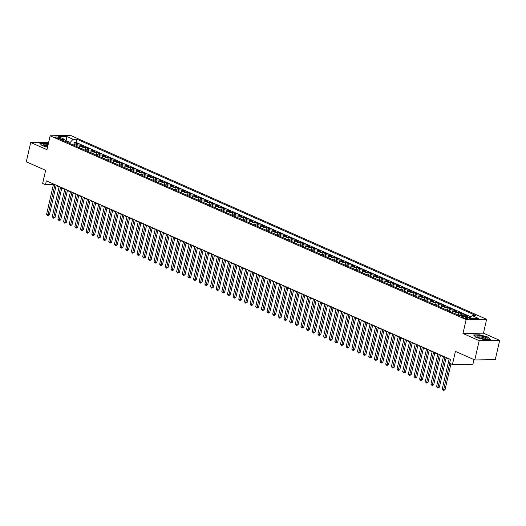 <?xml version="1.0" encoding="UTF-8"?>
<svg xmlns="http://www.w3.org/2000/svg" width="526" height="526" viewBox="0 0 526 526"><rect width="100%" height="100%" fill="white"/><g stroke="black" fill="none" stroke-linecap="round" stroke-linejoin="round"><path stroke-width="0.79" d="M56.052 137.766A2.597 0.565 12.9 0 0 58.748 138.476A2.597 0.565 12.9 0 0 60.358 138.318A2.597 0.565 12.9 0 0 59.602 137.707A2.597 0.565 12.9 0 0 56.907 136.997A2.597 0.565 12.9 0 0 55.296 137.154A2.597 0.565 12.9 0 0 56.052 137.766M486.629 319.282L70.648 135.465L50.148 135.787L466.135 319.604L486.629 319.282L483.453 333.168L462.952 333.491L479.199 340.67L499.7 340.348L483.453 333.168M499.7 340.348L495.282 359.633L474.787 359.955L455.424 351.401L452.426 364.518L472.92 364.196L473.972 359.6M48.675 142.211L30.718 142.493L26.3 161.778L45.657 170.332L42.652 183.449L45.479 184.698L53.402 184.573M479.199 340.67L474.787 359.955M470.362 317.5L470.001 317.342L469.836 318.059M465.24 316.448A3.241 2.097 -66.2 0 1 465.72 316.376L467.745 316.343L464.353 314.844L464.096 315.942M460.066 313.877L462.091 313.844L458.698 312.345L458.08 315.054A3.241 2.097 113.8 0 1 460.066 313.877L462.328 314.877L464.353 314.844M454.418 311.379L456.437 311.346L453.05 309.847L452.426 312.556A3.241 2.097 113.8 0 1 454.418 311.379L456.68 312.378L458.698 312.345M446.771 310.064A3.241 2.097 113.8 0 1 448.763 308.88L450.789 308.847L447.396 307.348L446.778 310.057M441.123 307.565A3.241 2.097 113.8 0 1 443.109 306.382L445.134 306.349L441.741 304.85L441.123 307.559M435.469 305.067A3.241 2.097 113.8 0 1 437.461 303.883L439.48 303.85L436.093 302.351L435.469 305.06M429.814 302.568A3.241 2.097 113.8 0 1 431.807 301.385L433.832 301.359L430.439 299.859L429.821 302.562M426.159 298.893L428.177 298.86L424.784 297.361L424.166 300.07A3.241 2.097 113.8 0 1 426.159 298.893L428.414 299.892L430.439 299.859M420.504 296.394L422.529 296.362L419.137 294.862L418.512 297.571A3.241 2.097 113.8 0 1 420.504 296.394L422.766 297.394L424.784 297.361M412.857 295.073A3.241 2.097 113.8 0 1 414.85 293.896L416.875 293.863L413.482 292.364L412.864 295.073M409.202 291.397L411.22 291.365L407.834 289.865L407.209 292.574A3.241 2.097 113.8 0 1 409.202 291.397L411.463 292.397L413.482 292.364M403.547 288.899L405.572 288.866L402.18 287.367L401.562 290.076A3.241 2.097 113.8 0 1 403.547 288.899L405.809 289.898L407.834 289.865M397.899 286.4L399.918 286.368L396.525 284.875L395.907 287.577A3.241 2.097 113.8 0 1 397.899 286.4L400.154 287.4L402.18 287.367M392.245 283.902L394.27 283.876L390.877 282.377L390.253 285.085A3.241 2.097 113.8 0 1 392.245 283.902L394.507 284.901L396.525 284.875M386.59 281.41L388.615 281.377L385.223 279.878L384.605 282.587A3.241 2.097 113.8 0 1 386.59 281.41L388.852 282.409L390.877 282.377M380.942 278.911L382.961 278.879L379.575 277.38L378.95 280.088A3.241 2.097 113.8 0 1 380.942 278.911L383.204 279.911L385.223 279.878M375.288 276.413L377.313 276.38L373.92 274.881L373.302 277.59A3.241 2.097 113.8 0 1 375.288 276.413L377.55 277.412L379.575 277.38M369.633 273.914L371.658 273.882L368.266 272.383L367.648 275.091A3.241 2.097 113.8 0 1 369.633 273.914L371.895 274.914L373.92 274.881M363.985 271.416L366.004 271.383L362.618 269.884L361.993 272.593A3.241 2.097 113.8 0 1 363.985 271.416L366.247 272.415L368.266 272.383M358.331 268.917L360.356 268.891L356.963 267.392L356.345 270.094A3.241 2.097 113.8 0 1 358.331 268.917L360.593 269.917L362.618 269.884M352.683 266.426L354.702 266.393L351.309 264.894L350.691 267.602A3.241 2.097 113.8 0 1 352.683 266.426L354.938 267.418L356.963 267.392M347.028 263.927L349.054 263.894L345.661 262.395L345.036 265.104A3.241 2.097 113.8 0 1 347.028 263.927L349.29 264.926L351.309 264.894M339.382 262.605A3.241 2.097 113.8 0 1 341.374 261.429L343.399 261.396L340.006 259.897L339.388 262.605M335.726 258.93L337.745 258.897L334.358 257.398L333.734 260.107A3.241 2.097 113.8 0 1 335.726 258.93L337.988 259.929L340.006 259.897M330.072 256.432L332.097 256.399L328.704 254.9L328.086 257.608A3.241 2.097 113.8 0 1 330.072 256.432L332.333 257.431L334.358 257.398M324.424 253.933L326.442 253.9L323.049 252.408L322.431 255.11A3.241 2.097 113.8 0 1 324.424 253.933L326.679 254.932L328.704 254.9M318.769 251.435L320.788 251.408L317.402 249.909L316.777 252.618A3.241 2.097 113.8 0 1 318.769 251.435L321.031 252.434L323.049 252.408M313.115 248.943L315.14 248.91L311.747 247.411L311.129 250.12A3.241 2.097 113.8 0 1 313.115 248.943L315.376 249.942L317.402 249.909M307.467 246.444L309.485 246.411L306.093 244.912L305.474 247.621A3.241 2.097 113.8 0 1 307.467 246.444L309.729 247.444L311.747 247.411M301.812 243.946L303.837 243.913L300.445 242.414L299.827 245.123A3.241 2.097 113.8 0 1 301.812 243.946L304.074 244.945L306.093 244.912M296.158 241.447L298.183 241.414L294.79 239.915L294.172 242.624A3.241 2.097 113.8 0 1 296.158 241.447L298.42 242.447L300.445 242.414M290.51 238.949L292.528 238.916L289.142 237.417L288.518 240.126A3.241 2.097 113.8 0 1 290.51 238.949L292.772 239.948L294.79 239.915M284.855 236.45L286.88 236.417L283.488 234.925L282.87 237.627A3.241 2.097 113.8 0 1 284.855 236.45L287.117 237.45L289.142 237.417M279.207 233.958L281.226 233.925L277.833 232.426L277.215 235.135A3.241 2.097 113.8 0 1 279.207 233.958L281.463 234.951L283.488 234.925M273.553 231.46L275.578 231.427L272.185 229.928L271.561 232.637A3.241 2.097 113.8 0 1 273.553 231.46L275.815 232.459L277.833 232.426M265.906 230.138A3.241 2.097 113.8 0 1 267.898 228.961L269.923 228.928L266.531 227.429L265.913 230.138M260.258 227.646A3.241 2.097 113.8 0 1 262.25 226.463L264.269 226.43L260.883 224.931L260.258 227.64M254.604 225.148A3.241 2.097 113.8 0 1 256.596 223.964L258.621 223.931L255.228 222.432L254.61 225.141M248.956 222.649A3.241 2.097 113.8 0 1 250.948 221.466L252.967 221.433L249.574 219.934L248.956 222.643M243.301 220.151A3.241 2.097 113.8 0 1 245.294 218.967L247.312 218.941L243.926 217.442L243.301 220.144M239.639 216.475L241.664 216.442L238.271 214.943L237.653 217.652A3.241 2.097 113.8 0 1 239.639 216.475L241.901 217.475L243.926 217.442M233.991 213.977L236.01 213.944L232.617 212.445L231.999 215.154A3.241 2.097 113.8 0 1 233.991 213.977L236.253 214.976L238.271 214.943M228.337 211.478L230.362 211.445L226.969 209.946L226.351 212.655A3.241 2.097 113.8 0 1 228.337 211.478L230.598 212.478L232.617 212.445M222.682 208.98L224.707 208.947L221.315 207.448L220.696 210.157A3.241 2.097 113.8 0 1 222.682 208.98L224.944 209.979L226.969 209.946M217.034 206.481L219.053 206.448L215.667 204.949L215.042 207.658A3.241 2.097 113.8 0 1 217.034 206.481L219.296 207.481L221.315 207.448M211.38 203.983L213.405 203.95L210.012 202.457L209.394 205.16A3.241 2.097 113.8 0 1 211.38 203.983L213.641 204.982L215.667 204.949M205.732 201.484L207.75 201.458L204.358 199.959L203.74 202.668A3.241 2.097 113.8 0 1 205.732 201.484L207.987 202.484L210.012 202.457M200.077 198.992L202.102 198.96L198.71 197.46L198.085 200.169A3.241 2.097 113.8 0 1 200.077 198.992L202.339 199.992L204.358 199.959M192.431 197.671A3.241 2.097 113.8 0 1 194.423 196.494L196.448 196.461L193.055 194.962L192.437 197.671M188.775 193.995L190.793 193.963L187.407 192.463L186.783 195.172A3.241 2.097 113.8 0 1 188.775 193.995L191.037 194.995L193.055 194.962M183.12 191.497L185.145 191.464L181.753 189.965L181.135 192.674A3.241 2.097 113.8 0 1 183.12 191.497L185.382 192.496L187.407 192.463M177.472 188.998L179.491 188.965L176.098 187.466L175.48 190.175A3.241 2.097 113.8 0 1 177.472 188.998L179.728 189.998L181.753 189.965M171.818 186.5L173.836 186.474L170.45 184.974L169.826 187.677A3.241 2.097 113.8 0 1 171.818 186.5L174.08 187.499L176.098 187.466M166.163 184.008L168.189 183.975L164.796 182.476L164.178 185.185A3.241 2.097 113.8 0 1 166.163 184.008L168.425 185.001L170.45 184.974M160.515 181.509L162.534 181.477L159.141 179.977L158.523 182.686A3.241 2.097 113.8 0 1 160.515 181.509L162.777 182.509L164.796 182.476M154.861 179.011L156.886 178.978L153.493 177.479L152.875 180.188A3.241 2.097 113.8 0 1 154.861 179.011L157.123 180.01L159.141 179.977M149.206 176.512L151.232 176.48L147.839 174.98L147.221 177.689A3.241 2.097 113.8 0 1 149.206 176.512L151.468 177.512L153.493 177.479M143.559 174.014L145.577 173.981L142.191 172.482L141.566 175.191A3.241 2.097 113.8 0 1 143.559 174.014L145.82 175.013L147.839 174.98M137.904 171.515L139.929 171.483L136.536 169.99L135.918 172.692A3.241 2.097 113.8 0 1 137.904 171.515L140.166 172.515L142.191 172.482M132.256 169.017L134.275 168.991L130.882 167.492L130.264 170.2A3.241 2.097 113.8 0 1 132.256 169.017L134.511 170.016L136.536 169.99M126.602 166.525L128.627 166.492L125.234 164.993L124.609 167.702A3.241 2.097 113.8 0 1 126.602 166.525L128.863 167.524L130.882 167.492M118.955 165.203A3.241 2.097 113.8 0 1 120.947 164.027L122.972 163.994L119.58 162.495L118.961 165.203M115.299 161.528L117.318 161.495L113.932 159.996L113.307 162.705A3.241 2.097 113.8 0 1 115.299 161.528L117.561 162.527L119.58 162.495M109.645 159.03L111.67 158.997L108.277 157.498L107.659 160.206A3.241 2.097 113.8 0 1 109.645 159.03L111.906 160.029L113.932 159.996M103.997 156.531L106.015 156.498L102.623 154.999L102.005 157.708A3.241 2.097 113.8 0 1 103.997 156.531L106.252 157.53L108.277 157.498M98.342 154.033L100.361 154L96.975 152.507L96.35 155.209A3.241 2.097 113.8 0 1 98.342 154.033L100.604 155.032L102.623 154.999M92.688 151.541L94.713 151.508L91.32 150.009L90.702 152.718A3.241 2.097 113.8 0 1 92.688 151.541L94.95 152.533L96.975 152.507M87.04 149.042L89.058 149.009L85.666 147.51L85.048 150.219A3.241 2.097 113.8 0 1 87.04 149.042L89.302 150.041L91.32 150.009M81.385 146.544L83.41 146.511L80.018 145.012L79.4 147.721A3.241 2.097 113.8 0 1 81.385 146.544L83.647 147.543L85.666 147.51M452.426 364.518L449.598 363.269L450.48 359.416L46.367 180.839L45.479 184.698M467.108 317.803L465.865 317.257A2.512 0.546 12.9 0 0 463.255 316.567A2.512 0.546 12.9 0 0 461.697 316.718A2.512 0.546 12.9 0 0 462.426 317.31L463.676 317.862A2.512 0.546 12.9 0 0 466.286 318.546A2.512 0.546 12.9 0 0 467.844 318.394A2.512 0.546 12.9 0 0 467.108 317.803L466.924 318.605M65.789 141.711L64.665 139.443L60.786 139.502L459.816 315.824L463.695 315.764L469.909 318.513L478.331 318.375L472.111 315.633L475.991 315.567L76.96 139.245L73.088 139.305L70.162 142.428L65.283 140.692M64.665 139.443L58.445 136.694L66.868 136.556L73.088 139.305M467.502 317.448A3.241 2.097 -66.2 0 1 467.982 317.369L470.001 317.342M470.928 316.895L76.224 142.487L74.363 142.513L73.745 145.222M73.739 145.229A3.241 2.097 113.8 0 1 75.731 144.045L77.756 144.012L74.363 142.513M76 146.228A3.241 2.097 -66.2 0 1 77.993 145.044L80.018 145.012M121.217 166.203A3.241 2.097 -66.2 0 1 123.209 165.026L125.234 164.993M194.692 198.67A3.241 2.097 -66.2 0 1 196.685 197.493L198.71 197.46M245.563 221.15A3.241 2.097 -66.2 0 1 247.555 219.967L249.574 219.934M251.211 223.649A3.241 2.097 -66.2 0 1 253.203 222.465L255.228 222.432M256.866 226.147A3.241 2.097 -66.2 0 1 258.858 224.964L260.883 224.931M262.52 228.646A3.241 2.097 -66.2 0 1 264.512 227.462L266.531 227.429M268.168 231.138A3.241 2.097 -66.2 0 1 270.16 229.961L272.185 229.928M341.644 263.605A3.241 2.097 -66.2 0 1 343.636 262.428L345.661 262.395M415.119 296.072A3.241 2.097 -66.2 0 1 417.111 294.895L419.137 294.862M432.076 303.568A3.241 2.097 -66.2 0 1 434.068 302.384L436.093 302.351M437.731 306.066A3.241 2.097 -66.2 0 1 439.723 304.883L441.741 304.85M443.379 308.565A3.241 2.097 -66.2 0 1 445.371 307.381L447.396 307.348M449.033 311.063A3.241 2.097 -66.2 0 1 451.025 309.88L453.05 309.847M462.952 333.491L466.135 319.604M30.718 142.493L46.965 149.673L50.148 135.787M56.104 185.593L59.09 186.908M61.759 188.084L64.744 189.406M67.407 190.583L70.392 191.905M73.061 193.081L76.046 194.403M78.709 195.58L81.701 196.902M84.364 198.078L87.349 199.393M90.018 200.577L93.003 201.892M95.666 203.069L98.651 204.39M101.321 205.567L104.306 206.889M106.975 208.066L109.96 209.387M112.623 210.564L115.608 211.886M118.278 213.063L121.263 214.384M123.926 215.561L126.911 216.876M129.58 218.06L132.565 219.375M135.235 220.552L138.22 221.873M140.883 223.05L143.868 224.372M146.537 225.549L149.522 226.87M152.185 228.047L155.177 229.369M157.839 230.546L160.825 231.861M163.494 233.044L166.479 234.359M169.142 235.536L172.127 236.858M174.796 238.035L177.781 239.356M180.451 240.533L183.436 241.855M186.099 243.032L189.084 244.353M191.753 245.53L194.738 246.852M197.401 248.029L200.386 249.344M203.056 250.527L206.041 251.842M208.71 253.019L211.695 254.341M214.358 255.518L217.343 256.839M220.013 258.016L222.998 259.338M225.661 260.515L228.652 261.836M231.315 263.013L234.3 264.328M236.97 265.512L239.955 266.827M242.617 268.01L245.603 269.325M248.272 270.502L251.257 271.824M253.926 273.001L256.912 274.322M259.574 275.499L262.559 276.821M265.229 277.998L268.214 279.319M270.877 280.496L273.862 281.811M276.531 282.995L279.516 284.31M282.186 285.486L285.171 286.808M287.834 287.985L290.819 289.307M293.488 290.483L296.473 291.805M299.136 292.982L302.128 294.304M304.791 295.48L307.776 296.802M310.445 297.979L313.43 299.294M316.093 300.477L319.078 301.792M321.748 302.969L324.733 304.291M327.402 305.468L330.387 306.789M333.05 307.966L336.035 309.288M338.705 310.465L341.69 311.786M344.352 312.963L347.344 314.278M350.007 315.462L352.992 316.777M355.661 317.954L358.647 319.275M361.309 320.452L364.294 321.774M366.964 322.951L369.949 324.272M372.612 325.449L375.603 326.771M378.266 327.948L381.251 329.269M383.921 330.446L386.906 331.761M389.569 332.945L392.554 334.26M395.223 335.437L398.208 336.758M400.878 337.935L403.863 339.257M406.526 340.434L409.511 341.755M412.18 342.932L415.165 344.254M417.828 345.431L420.82 346.746M423.483 347.929L426.468 349.244M429.137 350.428L432.122 351.743M434.785 352.92L437.77 354.241M440.44 355.418L443.425 356.74M446.087 357.917L449.079 359.238M65.954 141.783L66.868 136.556M69.912 143.532L70.162 142.428M469.56 318.355L472.111 315.633M460.546 315.81A3.241 2.097 -66.2 0 1 462.328 314.877M454.688 313.555A3.241 2.097 -66.2 0 1 456.68 312.378M426.428 301.069A3.241 2.097 -66.2 0 1 428.414 299.892M420.774 298.571A3.241 2.097 -66.2 0 1 422.766 297.394M409.471 293.58A3.241 2.097 -66.2 0 1 411.463 292.397M403.817 291.082A3.241 2.097 -66.2 0 1 405.809 289.898M398.162 288.583A3.241 2.097 -66.2 0 1 400.154 287.4M392.514 286.085A3.241 2.097 -66.2 0 1 394.507 284.901M386.86 283.586A3.241 2.097 -66.2 0 1 388.852 282.409M381.212 281.088A3.241 2.097 -66.2 0 1 383.204 279.911M375.557 278.589A3.241 2.097 -66.2 0 1 377.55 277.412M369.903 276.097A3.241 2.097 -66.2 0 1 371.895 274.914M364.255 273.599A3.241 2.097 -66.2 0 1 366.247 272.415M358.6 271.1A3.241 2.097 -66.2 0 1 360.593 269.917M352.953 268.602A3.241 2.097 -66.2 0 1 354.938 267.418M347.298 266.103A3.241 2.097 -66.2 0 1 349.29 264.926M335.996 261.113A3.241 2.097 -66.2 0 1 337.988 259.929M330.341 258.614A3.241 2.097 -66.2 0 1 332.333 257.431M324.687 256.116A3.241 2.097 -66.2 0 1 326.679 254.932M319.039 253.617A3.241 2.097 -66.2 0 1 321.031 252.434M313.384 251.119A3.241 2.097 -66.2 0 1 315.376 249.942M307.736 248.62A3.241 2.097 -66.2 0 1 309.729 247.444M302.082 246.122A3.241 2.097 -66.2 0 1 304.074 244.945M296.427 243.63A3.241 2.097 -66.2 0 1 298.42 242.447M290.779 241.132A3.241 2.097 -66.2 0 1 292.772 239.948M285.125 238.633A3.241 2.097 -66.2 0 1 287.117 237.45M279.477 236.135A3.241 2.097 -66.2 0 1 281.463 234.951M273.822 233.636A3.241 2.097 -66.2 0 1 275.815 232.459M239.909 218.652A3.241 2.097 -66.2 0 1 241.901 217.475M234.261 216.153A3.241 2.097 -66.2 0 1 236.253 214.976M228.606 213.655A3.241 2.097 -66.2 0 1 230.598 212.478M222.952 211.163A3.241 2.097 -66.2 0 1 224.944 209.979M217.304 208.664A3.241 2.097 -66.2 0 1 219.296 207.481M211.649 206.166A3.241 2.097 -66.2 0 1 213.641 204.982M205.995 203.667A3.241 2.097 -66.2 0 1 207.987 202.484M200.347 201.169A3.241 2.097 -66.2 0 1 202.339 199.992M189.044 196.172A3.241 2.097 -66.2 0 1 191.037 194.995M183.39 193.68A3.241 2.097 -66.2 0 1 185.382 192.496M177.735 191.181A3.241 2.097 -66.2 0 1 179.728 189.998M172.087 188.683A3.241 2.097 -66.2 0 1 174.08 187.499M166.433 186.184A3.241 2.097 -66.2 0 1 168.425 185.001M160.785 183.686A3.241 2.097 -66.2 0 1 162.777 182.509M155.131 181.187A3.241 2.097 -66.2 0 1 157.123 180.01M149.476 178.695A3.241 2.097 -66.2 0 1 151.468 177.512M143.828 176.197A3.241 2.097 -66.2 0 1 145.82 175.013M138.174 173.698A3.241 2.097 -66.2 0 1 140.166 172.515M132.519 171.2A3.241 2.097 -66.2 0 1 134.511 170.016M126.871 168.701A3.241 2.097 -66.2 0 1 128.863 167.524M115.569 163.704A3.241 2.097 -66.2 0 1 117.561 162.527M109.914 161.212A3.241 2.097 -66.2 0 1 111.906 160.029M104.26 158.714A3.241 2.097 -66.2 0 1 106.252 157.53M98.612 156.215A3.241 2.097 -66.2 0 1 100.604 155.032M92.957 153.717A3.241 2.097 -66.2 0 1 94.95 152.533M87.309 151.218A3.241 2.097 -66.2 0 1 89.302 150.041M81.655 148.72A3.241 2.097 -66.2 0 1 83.647 147.543M76.224 142.487L76.96 139.245M488.279 337.166L479.738 334.806L473.564 334.904L475.931 337.363L484.472 339.724L490.646 339.625L488.207 337.482M48.32 143.776L45.946 143.118L39.772 143.217L42.139 145.676L47.537 147.168M449.697 363.315L443.648 389.727L442.234 389.102L449.171 358.831M450.953 363.867L445.035 389.707L443.648 389.727L443.411 390.535L442.234 389.102M445.035 389.707L443.411 390.535M478.469 337.475A5.273 1.151 12.9 0 0 486.708 338.935A5.273 1.151 12.9 0 0 485.669 337.357A5.273 1.151 12.9 0 0 479.285 335.825A5.273 1.151 12.9 0 0 477.233 336.765A5.273 1.151 12.9 0 0 478.469 337.475M485.787 339.04A3.991 0.868 12.9 0 0 485.794 339.014A3.991 0.868 12.9 0 0 484.63 338.08A3.991 0.868 12.9 0 0 480.488 336.982A3.991 0.868 12.9 0 0 478.016 337.232A3.991 0.868 12.9 0 0 478.016 337.258M475.945 337.363L473.794 335.128L479.771 335.036L488.049 337.324L490.271 339.632M48.142 144.525A5.273 1.151 12.9 0 0 46.899 144.302A5.273 1.151 12.9 0 0 43.441 145.084A5.273 1.151 12.9 0 0 47.636 146.761M47.919 145.505A3.991 0.868 12.9 0 0 47.07 145.354A3.991 0.868 12.9 0 0 44.23 145.544A3.991 0.868 12.9 0 0 44.223 145.577M40.002 143.453L45.986 143.348L48.267 143.986M42.159 145.682L40.002 143.447M444.93 356.957L438 387.228L436.587 386.603L443.517 356.339M446.186 357.516L439.381 387.208L438 387.228L437.757 388.037L436.587 386.603M439.381 387.208L437.757 388.037M439.276 354.465L432.346 384.73L430.932 384.105L437.862 353.84M440.532 355.017L433.733 384.71L432.346 384.73L432.109 385.538L430.932 384.105M433.733 384.71L432.109 385.538M433.628 351.966L426.691 382.231L425.278 381.606L432.214 351.342M434.877 352.519L428.079 382.211L426.691 382.231L426.454 383.04L425.278 381.606M428.079 382.211L426.454 383.04M427.973 349.468L421.043 379.739L419.63 379.115L426.56 348.843M429.229 350.02L422.424 379.713L421.043 379.739L420.807 380.548L419.63 379.115M422.424 379.713L420.807 380.548M422.319 346.969L415.389 377.241L413.975 376.616L420.912 346.345M423.575 347.522L416.776 377.214L415.389 377.241L415.152 378.049L413.975 376.616M416.776 377.214L415.152 378.049M416.671 344.471L409.734 374.742L408.327 374.118L415.257 343.846M417.92 345.023L411.122 374.722L409.734 374.742L409.498 375.551L408.327 374.118M411.122 374.722L409.498 375.551M411.016 341.972L404.086 372.244L402.673 371.619L409.603 341.348M412.272 342.531L405.474 372.224L404.086 372.244L403.85 373.052L402.673 371.619M405.474 372.224L403.85 373.052M405.368 339.48L398.432 369.745L397.018 369.12L403.955 338.856M406.618 340.033L399.819 369.725L398.432 369.745L398.195 370.554L397.018 369.12M399.819 369.725L398.195 370.554M399.714 336.982L392.784 367.247L391.37 366.622L398.3 336.357M400.97 337.534L394.165 367.227L392.784 367.247L392.541 368.055L391.37 366.622M394.165 367.227L392.541 368.055M394.059 334.483L387.129 364.755L385.716 364.13L392.646 333.859M395.315 335.036L388.517 364.728L387.129 364.755L386.893 365.563L385.716 364.13M388.517 364.728L386.893 365.563M388.412 331.985L381.475 362.256L380.061 361.632L386.998 331.36M389.661 332.537L382.862 362.23L381.475 362.256L381.238 363.065L380.061 361.632M382.862 362.23L381.238 363.065M382.757 329.486L375.827 359.758L374.413 359.133L381.343 328.862M384.013 330.039L377.208 359.731L375.827 359.758L375.59 360.566L374.413 359.133M377.208 359.731L375.59 360.566M377.109 326.988L370.172 357.259L368.759 356.635L375.695 326.363M378.358 327.547L371.56 357.239L370.172 357.259L369.936 358.068L368.759 356.635M371.56 357.239L369.936 358.068M371.455 324.489L364.525 354.761L363.111 354.136L370.041 323.871M372.71 325.048L365.905 354.741L364.525 354.761L364.281 355.569L363.111 354.136M365.905 354.741L364.281 355.569M365.8 321.997L358.87 352.262L357.456 351.638L364.387 321.373M367.056 322.55L360.257 352.242L358.87 352.262L358.633 353.071L357.456 351.638M360.257 352.242L358.633 353.071M360.152 319.499L353.216 349.764L351.802 349.139L358.739 318.874M361.401 320.051L354.603 349.744L353.216 349.764L352.979 350.572L351.802 349.139M354.603 349.744L352.979 350.572M354.498 317L347.568 347.272L346.154 346.647L353.084 316.376M355.754 317.553L348.948 347.245L347.568 347.272L347.324 348.08L346.154 346.647M348.948 347.245L347.324 348.08M348.843 314.502L341.913 344.773L340.5 344.149L347.436 313.877M350.099 315.054L343.3 344.747L341.913 344.773L341.676 345.582L340.5 344.149M343.3 344.747L341.676 345.582M343.195 312.003L336.259 342.275L334.852 341.65L341.782 311.379M344.445 312.556L337.646 342.255L336.259 342.275L336.022 343.083L334.852 341.65M337.646 342.255L336.022 343.083M337.541 309.505L330.611 339.776L329.197 339.152L336.127 308.88M338.797 310.064L331.998 339.757L330.611 339.776L330.374 340.585L329.197 339.152M331.998 339.757L330.374 340.585M331.893 307.013L324.956 337.278L323.543 336.653L330.479 306.388M333.142 307.565L326.344 337.258L324.956 337.278L324.72 338.087L323.543 336.653M326.344 337.258L324.72 338.087M326.238 304.515L319.308 334.779L317.895 334.155L324.825 303.89M327.494 305.067L320.689 334.76L319.308 334.779L319.065 335.588L317.895 334.155M320.689 334.76L319.065 335.588M320.584 302.016L313.654 332.281L312.24 331.663L319.17 301.391M321.84 302.568L315.041 332.261L313.654 332.281L313.417 333.096L312.24 331.663M315.041 332.261L313.417 333.096M314.936 299.518L307.999 329.789L306.586 329.164L313.522 298.893M316.185 300.07L309.387 329.763L307.999 329.789L307.763 330.598L306.586 329.164M309.387 329.763L307.763 330.598M309.281 297.019L302.351 327.29L300.938 326.666L307.868 296.394M310.537 297.571L303.732 327.264L302.351 327.29L302.115 328.099L300.938 326.666M303.732 327.264L302.115 328.099M303.633 294.521L296.697 324.792L295.283 324.167L302.22 293.896M304.883 295.079L298.084 324.772L296.697 324.792L296.46 325.601L295.283 324.167M298.084 324.772L296.46 325.601M297.979 292.022L291.049 322.293L289.635 321.669L296.565 291.397M299.235 292.581L292.43 322.274L291.049 322.293L290.806 323.102L289.635 321.669M292.43 322.274L290.806 323.102M292.325 289.53L285.394 319.795L283.981 319.17L290.911 288.905M293.58 290.082L286.782 319.775L285.394 319.795L285.158 320.604L283.981 319.17M286.782 319.775L285.158 320.604M286.677 287.032L279.74 317.296L278.326 316.672L285.263 286.407M287.926 287.584L281.127 317.277L279.74 317.296L279.503 318.105L278.326 316.672M281.127 317.277L279.503 318.105M281.022 284.533L274.092 314.804L272.678 314.18L279.608 283.909M282.278 285.085L275.473 314.778L274.092 314.804L273.849 315.613L272.678 314.18M275.473 314.778L273.849 315.613M275.368 282.035L268.438 312.306L267.024 311.681L273.961 281.41M276.623 282.587L269.825 312.28L268.438 312.306L268.201 313.115L267.024 311.681M269.825 312.28L268.201 313.115M269.72 279.536L262.783 309.807L261.376 309.183L268.306 278.911M270.969 280.088L264.17 309.788L262.783 309.807L262.546 310.616L261.376 309.183M264.17 309.788L262.546 310.616M264.065 277.038L257.135 307.309L255.721 306.684L262.652 276.413M265.321 277.596L258.516 307.289L257.135 307.309L256.898 308.118L255.721 306.684M258.516 307.289L256.898 308.118M258.417 274.546L251.481 304.81L250.067 304.186L257.004 273.921M259.666 275.098L252.868 304.791L251.481 304.81L251.244 305.619L250.067 304.186M252.868 304.791L251.244 305.619M252.763 272.047L245.833 302.312L244.419 301.687L251.349 271.423M254.019 272.599L247.213 302.292L245.833 302.312L245.589 303.121L244.419 301.687M247.213 302.292L245.589 303.121M247.108 269.549L240.178 299.813L238.765 299.189L245.695 268.924M248.364 270.101L241.565 299.794L240.178 299.813L239.941 300.622L238.765 299.189M241.565 299.794L239.941 300.622M241.46 267.05L234.524 297.321L233.11 296.697L240.047 266.426M242.71 267.602L235.911 297.295L234.524 297.321L234.287 298.13L233.11 296.697M235.911 297.295L234.287 298.13M235.806 264.552L228.876 294.823L227.462 294.198L234.392 263.927M237.062 265.104L230.256 294.797L228.876 294.823L228.639 295.632L227.462 294.198M230.256 294.797L228.639 295.632M230.158 262.053L223.221 292.325L221.808 291.7L228.744 261.429M231.407 262.605L224.609 292.305L223.221 292.325L222.985 293.133L221.808 291.7M224.609 292.305L222.985 293.133M224.503 259.555L217.573 289.826L216.16 289.201L223.09 258.93M225.759 260.114L218.954 289.806L217.573 289.826L217.33 290.635L216.16 289.201M218.954 289.806L217.33 290.635M218.849 257.063L211.919 287.327L210.505 286.703L217.435 256.438M220.105 257.615L213.306 287.308L211.919 287.327L211.682 288.136L210.505 286.703M213.306 287.308L211.682 288.136M213.201 254.564L206.264 284.829L204.851 284.204L211.787 253.94M214.45 255.117L207.652 284.809L206.264 284.829L206.028 285.638L204.851 284.204M207.652 284.809L206.028 285.638M207.546 252.066L200.616 282.337L199.203 281.712L206.133 251.441M208.802 252.618L201.997 282.311L200.616 282.337L200.373 283.146L199.203 281.712M201.997 282.311L200.373 283.146M201.892 249.567L194.962 279.839L193.548 279.214L200.485 248.943M203.148 250.12L196.349 279.812L194.962 279.839L194.725 280.647L193.548 279.214M196.349 279.812L194.725 280.647M196.244 247.069L189.307 277.34L187.9 276.715L194.83 246.444M197.493 247.621L190.695 277.314L189.307 277.34L189.071 278.149L187.9 276.715M190.695 277.314L189.071 278.149M190.59 244.57L183.659 274.842L182.246 274.217L189.176 243.946M191.845 245.129L185.04 274.822L183.659 274.842L183.423 275.65L182.246 274.217M185.04 274.822L183.423 275.65M184.942 242.072L178.005 272.343L176.591 271.718L183.528 241.454M186.191 242.631L179.392 272.323L178.005 272.343L177.768 273.152L176.591 271.718M179.392 272.323L177.768 273.152M179.287 239.58L172.357 269.845L170.943 269.22L177.873 238.955M180.543 240.132L173.738 269.825L172.357 269.845L172.114 270.653L170.943 269.22M173.738 269.825L172.114 270.653M173.633 237.081L166.703 267.346L165.289 266.721L172.219 236.457M174.888 237.634L168.09 267.326L166.703 267.346L166.466 268.155L165.289 266.721M168.09 267.326L166.466 268.155M167.985 234.583L161.048 264.854L159.634 264.23L166.571 233.958M169.234 235.135L162.435 264.828L161.048 264.854L160.811 265.663L159.634 264.23M162.435 264.828L160.811 265.663M162.33 232.084L155.4 262.356L153.986 261.731L160.917 231.46M163.586 232.637L156.781 262.329L155.4 262.356L155.163 263.164L153.986 261.731M156.781 262.329L155.163 263.164M156.682 229.586L149.746 259.857L148.332 259.233L155.269 228.961M157.931 230.138L151.133 259.837L149.746 259.857L149.509 260.666L148.332 259.233M151.133 259.837L149.509 260.666M151.028 227.087L144.098 257.359L142.684 256.734L149.614 226.463M152.277 227.646L145.478 257.339L144.098 257.359L143.854 258.167L142.684 256.734M145.478 257.339L143.854 258.167M145.373 224.595L138.443 254.86L137.03 254.236L143.96 223.971M146.629 225.148L139.831 254.84L138.443 254.86L138.206 255.669L137.03 254.236M139.831 254.84L138.206 255.669M139.725 222.097L132.789 252.362L131.375 251.737L138.312 221.472M140.975 222.649L134.176 252.342L132.789 252.362L132.552 253.17L131.375 251.737M134.176 252.342L132.552 253.17M134.071 219.598L127.141 249.863L125.727 249.245L132.657 218.974M135.327 220.151L128.522 249.843L127.141 249.863L126.897 250.678L125.727 249.245M128.522 249.843L126.897 250.678M128.416 217.1L121.486 247.371L120.073 246.747L127.009 216.475M129.672 217.652L122.874 247.345L121.486 247.371L121.25 248.18L120.073 246.747M122.874 247.345L121.25 248.18M122.768 214.601L115.832 244.873L114.425 244.248L121.355 213.977M124.018 215.154L117.219 244.846L115.832 244.873L115.595 245.681L114.425 244.248M117.219 244.846L115.595 245.681M117.114 212.103L110.184 242.374L108.77 241.75L115.7 211.478M118.37 212.662L111.565 242.355L110.184 242.374L109.947 243.183L108.77 241.75M111.565 242.355L109.947 243.183M111.466 209.604L104.529 239.876L103.116 239.251L110.052 208.98M112.715 210.163L105.917 239.856L104.529 239.876L104.293 240.684L103.116 239.251M105.917 239.856L104.293 240.684M105.811 207.112L98.881 237.377L97.468 236.753L104.398 206.488M107.067 207.665L100.262 237.357L98.881 237.377L98.638 238.186L97.468 236.753M100.262 237.357L98.638 238.186M100.157 204.614L93.227 234.879L91.813 234.254L98.743 203.989M101.413 205.166L94.614 234.859L93.227 234.879L92.99 235.687L91.813 234.254M94.614 234.859L92.99 235.687M94.509 202.115L87.572 232.387L86.159 231.762L93.095 201.491M95.758 202.668L88.96 232.36L87.572 232.387L87.336 233.196L86.159 231.762M88.96 232.36L87.336 233.196M88.855 199.617L81.924 229.888L80.511 229.264L87.441 198.992M90.11 200.169L83.305 229.862L81.924 229.888L81.688 230.697L80.511 229.264M83.305 229.862L81.688 230.697M83.207 197.119L76.27 227.39L74.856 226.765L81.793 196.494M84.456 197.671L77.657 227.37L76.27 227.39L76.033 228.199L74.856 226.765M77.657 227.37L76.033 228.199M77.552 194.62L70.622 224.891L69.208 224.267L76.138 193.995M78.801 195.179L72.003 224.872L70.622 224.891L70.379 225.7L69.208 224.267M72.003 224.872L70.379 225.7M71.898 192.128L64.968 222.393L63.554 221.768L70.484 191.503M73.153 192.68L66.355 222.373L64.968 222.393L64.731 223.202L63.554 221.768M66.355 222.373L64.731 223.202M66.25 189.63L59.313 219.894L57.899 219.27L64.836 189.005M67.499 190.182L60.7 219.875L59.313 219.894L59.076 220.703L57.899 219.27M60.7 219.875L59.076 220.703M60.595 187.131L53.665 217.396L52.252 216.771L59.182 186.506M61.851 187.683L55.046 217.376L53.665 217.396L53.422 218.205L52.252 216.771M55.046 217.376L53.422 218.205M54.941 184.633L48.011 214.904L46.597 214.279L53.534 184.008M56.197 185.185L49.398 214.878L48.011 214.904L47.774 215.713L46.597 214.279M49.398 214.878L47.774 215.713M465.72 316.376L467.982 317.369M75.731 144.045L77.993 145.044M120.947 164.027L123.209 165.026M194.423 196.494L196.685 197.493M245.294 218.967L247.555 219.967M250.948 221.466L253.203 222.465M256.596 223.964L258.858 224.964M262.25 226.463L264.512 227.462M267.898 228.961L270.16 229.961M341.374 261.429L343.636 262.428M414.85 293.896L417.111 294.895M431.807 301.385L434.068 302.384M437.461 303.883L439.723 304.883M443.109 306.382L445.371 307.381M448.763 308.88L451.025 309.88M465.595 318.434L465.865 317.257"/></g></svg>
